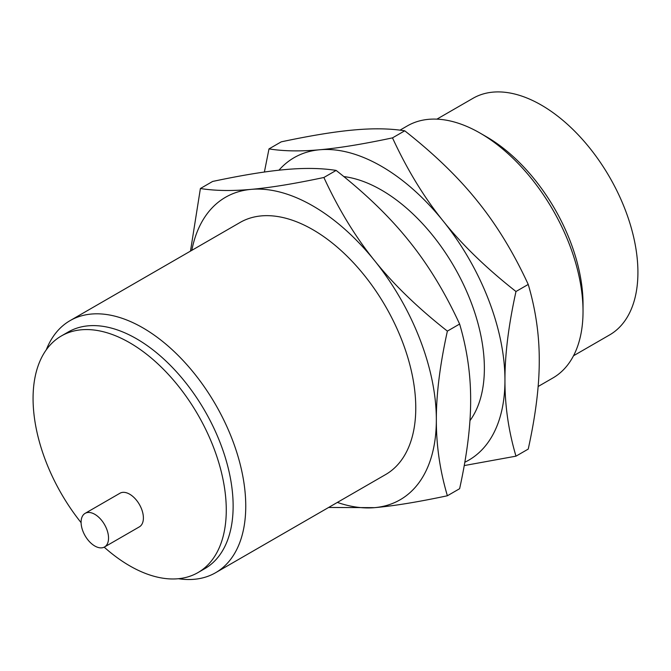 <?xml version="1.0" encoding="UTF-8"?>
<svg xmlns="http://www.w3.org/2000/svg" width="671" height="671" viewBox="0 0 671 671"><rect width="100%" height="100%" fill="white"/><g stroke="black" fill="none" stroke-linecap="round" stroke-linejoin="round"><path stroke-width="1.01" d="M573.52 355.764L609.62 334.921A136.616 78.876 -120 0 0 630.564 225.448A136.616 78.876 -120 0 0 541.312 105.07A136.616 78.876 -120 0 0 473.013 98.302L436.905 119.144M538.134 386.504L552.887 377.983A145.54 84.026 -120 0 0 583.032 311.361L583.032 304.072A136.616 78.876 -120 0 0 486.433 136.758L480.117 133.11A145.54 84.026 -120 0 0 407.347 125.905L400 130.149M583.032 311.361A145.54 84.026 -120 0 0 480.117 133.11L486.433 136.758M94.821 546.009A19.409 11.206 -120 0 0 104.525 546.974A19.409 11.206 -120 0 0 107.494 531.424A19.409 11.206 -120 0 0 94.821 514.322A19.409 11.206 -120 0 0 85.116 513.357A19.409 11.206 -120 0 0 82.139 528.907A19.409 11.206 -120 0 0 94.821 546.009M85.116 513.357L119.966 493.235A19.409 11.206 60 0 1 129.671 494.2A19.409 11.206 60 0 1 142.353 511.302A19.409 11.206 60 0 1 139.375 526.852L104.525 546.974M81.099 522.65A136.616 78.876 60 0 1 61.363 335.961A136.616 78.876 60 0 1 129.671 342.73A136.616 78.876 60 0 1 218.922 463.116A136.616 78.876 60 0 1 197.979 572.581A136.616 78.876 60 0 1 129.671 565.812A136.616 78.876 60 0 1 104.19 547.15M404.739 130.811C390.077 128.488 373.168 128.203 354.02 129.956C335.022 131.617 310.765 135.576 281.241 141.841L268.996 148.903C283.657 151.227 300.566 151.512 319.715 149.759C338.712 148.098 362.969 144.139 392.493 137.874C407.154 169.646 424.055 197.375 443.204 221.061C462.202 244.831 486.458 268.316 515.982 291.508L528.228 284.437C513.567 252.665 496.666 224.936 477.509 201.25C458.519 177.48 434.254 154.003 404.739 130.811L392.493 137.874M515.982 291.508C508.551 325.25 504.877 354.816 504.953 380.197C504.877 405.678 508.551 431 515.982 456.163L528.228 449.092C535.659 415.349 539.333 385.783 539.258 360.394C539.333 334.921 535.659 309.599 528.228 284.437M61.363 335.961L68.224 332.002A136.616 78.876 60 0 1 136.532 338.771A136.616 78.876 60 0 1 225.783 459.149A136.616 78.876 60 0 1 204.84 568.622L197.979 572.581M264.391 172.036L268.996 148.903M515.982 456.163L464.231 465.573M46.282 349.826A145.54 84.026 60 0 1 70.078 320.629A145.54 84.026 60 0 1 142.848 327.834A145.54 84.026 60 0 1 237.92 456.087A145.54 84.026 60 0 1 215.617 572.707A145.54 84.026 60 0 1 178.436 578.712M464.81 462.244A174.645 100.835 -120 0 0 504.953 380.197A174.645 100.835 -120 0 0 443.204 221.061A174.645 100.835 -120 0 0 381.464 166.307A174.645 100.835 -120 0 0 319.715 149.759A174.645 100.835 -120 0 0 278.951 170.199M190.489 251.105L200.394 188.517C215.047 190.832 231.956 191.118 251.105 189.373C270.103 187.712 294.359 183.753 323.883 177.488C338.545 209.26 355.445 236.989 374.603 260.667A174.645 100.835 -120 0 0 312.854 205.913A174.645 100.835 -120 0 0 251.105 189.373A174.645 100.835 -120 0 0 191.814 250.342M70.078 320.629L240.084 222.47A145.54 84.026 60 0 1 312.854 229.683A145.54 84.026 60 0 1 407.934 357.928A145.54 84.026 60 0 1 385.624 474.556L215.617 572.707M374.603 260.667C393.592 284.437 417.857 307.922 447.381 331.113C439.941 364.856 436.267 394.422 436.343 419.811A174.645 100.835 -120 0 0 374.603 260.667M447.381 331.113L459.618 324.043C444.957 292.271 428.056 264.542 408.907 240.864C389.91 217.094 365.653 193.609 336.129 170.417C321.468 168.102 304.559 167.817 285.41 169.562C266.421 171.222 242.156 175.181 212.632 181.447L200.394 188.517M323.883 177.488L336.129 170.417M343.812 176.574A145.54 84.026 60 0 1 381.464 190.069A145.54 84.026 60 0 1 470.908 301.774A145.54 84.026 60 0 1 469.935 420.683M337.354 502.42A174.645 100.835 -120 0 0 374.603 507.653A174.645 100.835 -120 0 0 436.343 419.811C436.267 445.284 439.941 470.606 447.381 495.768C417.857 502.034 393.592 506.001 374.603 507.653L328.622 507.461M459.618 324.043C467.05 349.214 470.732 374.527 470.648 400.008C470.732 425.389 467.05 454.955 459.618 488.706L447.381 495.768"/></g></svg>
